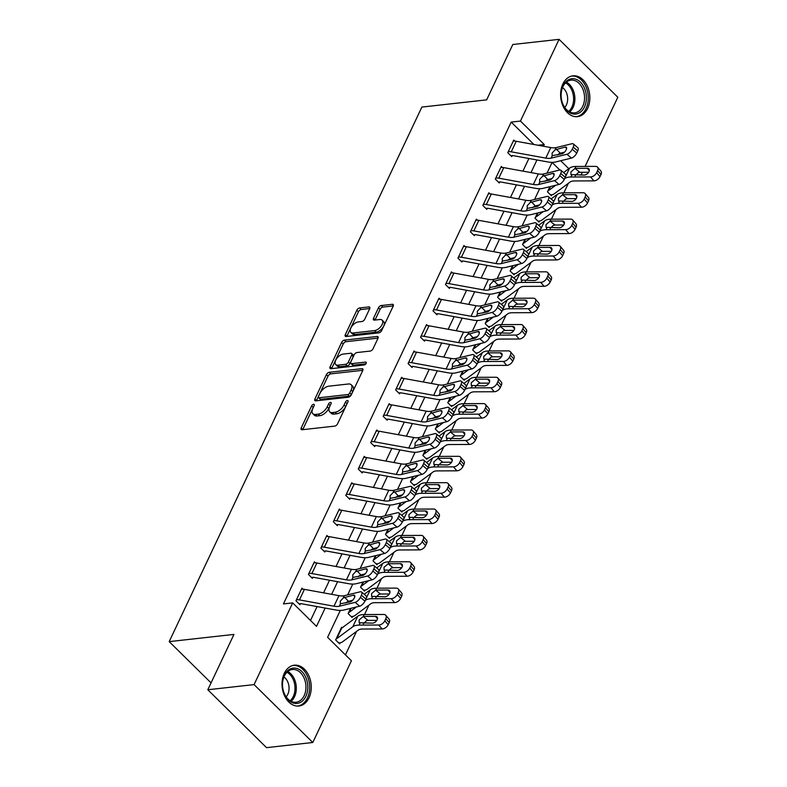 <?xml version="1.0" encoding="UTF-8"?>
<svg xmlns="http://www.w3.org/2000/svg" width="787" height="787" viewBox="0 0 787 787"><rect width="100%" height="100%" fill="white"/><g stroke="black" fill="none" stroke-linecap="round" stroke-linejoin="round"><path stroke-width="1.18" d="M313.59 404.302A1.81 0.964 -45.4 0 0 311.632 405.885L301.234 427.882A2.587 1.377 -45.4 0 0 301.234 429.515A2.587 1.377 -45.4 0 0 302.07 429.751L334.77 426.101A2.587 1.377 -45.4 0 0 337.564 423.829L347.962 401.842A1.81 0.964 -45.4 0 0 347.962 400.691A1.81 0.964 -45.4 0 0 347.372 400.534A1.81 0.964 -45.4 0 0 345.414 402.127L344.076 404.971A8.273 4.407 -45.4 0 1 335.124 412.24L332.399 412.545A8.273 4.407 -45.4 0 1 329.723 411.808A8.273 4.407 -45.4 0 1 329.723 406.564L331.071 403.721A1.81 0.964 -45.4 0 0 331.071 402.57A1.81 0.964 -45.4 0 0 330.481 402.413A1.81 0.964 -45.4 0 0 328.523 404.006L327.176 406.849A8.273 4.407 -45.4 0 1 318.233 414.119L315.508 414.424A8.273 4.407 -45.4 0 1 312.832 413.696A8.273 4.407 -45.4 0 1 312.832 408.453L314.17 405.6A1.81 0.964 -45.4 0 0 314.17 404.459A1.81 0.964 -45.4 0 0 313.59 404.302M313.551 406.918A1.81 0.964 -45.4 0 0 313.216 407.45L302.828 429.446A2.587 1.377 -45.4 0 0 302.729 429.672M347.342 403.151A1.81 0.964 -45.4 0 0 347.008 403.692L345.66 406.535L344.076 404.971M330.451 405.03A1.81 0.964 -45.4 0 0 330.107 405.571L328.769 408.414L327.176 406.849M587.614 108.439A20.541 14.53 -96.4 0 1 577.51 116.653A20.541 14.53 -96.4 0 1 563.03 106.156A20.541 14.53 -96.4 0 1 562.853 84.032A20.541 14.53 -96.4 0 1 572.956 75.818A20.541 14.53 -96.4 0 1 587.436 86.314A20.541 14.53 -96.4 0 1 587.614 108.439M309.016 697.813A20.541 14.53 -96.4 0 1 298.912 706.028A20.541 14.53 -96.4 0 1 284.432 695.531A20.541 14.53 -96.4 0 1 284.255 673.406A20.541 14.53 -96.4 0 1 294.368 665.192A20.541 14.53 -96.4 0 1 308.838 675.689A20.541 14.53 -96.4 0 1 309.016 697.813M369.664 308.789A2.587 1.377 -45.4 0 0 369.664 307.146A2.587 1.377 -45.4 0 0 368.828 306.92L359.649 307.943A2.587 1.377 -45.4 0 0 356.855 310.216L345.316 334.632A2.587 1.377 -45.4 0 0 345.316 336.275A2.587 1.377 -45.4 0 0 346.152 336.502L378.842 332.862A2.587 1.377 -45.4 0 0 381.646 330.589L393.185 306.163A2.587 1.377 -45.4 0 0 393.185 304.52A2.587 1.377 -45.4 0 0 392.349 304.294L381.272 305.533A2.587 1.377 -45.4 0 0 378.468 307.806L373.53 318.253A2.587 1.377 -45.4 0 0 373.53 319.896A2.587 1.377 -45.4 0 0 374.366 320.122L379.865 319.512A6.916 3.689 -45.4 0 1 382.108 320.122A6.916 3.689 -45.4 0 1 381.154 326.113A6.916 3.689 -45.4 0 1 374.632 330.579L353.107 332.98A6.916 3.689 -45.4 0 1 350.864 332.37A6.916 3.689 -45.4 0 1 351.819 326.379A6.916 3.689 -45.4 0 1 358.341 321.913L361.931 321.509A2.587 1.377 -45.4 0 0 364.725 319.237L369.664 308.789M340.318 610.437L327.608 637.313L351.415 660.785L312.793 742.495L266.527 747.65L207.807 689.756L233.965 634.401L169.195 641.621L421.881 107.071L486.651 99.86L512.809 44.505L559.075 39.35L617.805 97.244L585.105 166.421M207.807 689.756L254.073 684.601L292.695 602.891L316.502 626.363L325.149 608.056M533.93 144.493L511.196 122.093L283.438 603.924L292.695 602.891M511.196 122.093L520.453 121.06L559.075 39.35M329.222 372.31A2.587 1.377 -45.4 0 0 326.428 374.582L314.889 399.009A2.587 1.377 -45.4 0 0 314.889 400.642A2.587 1.377 -45.4 0 0 315.725 400.868L348.415 397.228A2.587 1.377 -45.4 0 0 351.218 394.956L362.758 370.529A2.587 1.377 -45.4 0 0 362.758 368.896A2.587 1.377 -45.4 0 0 361.922 368.67L329.222 372.31L330.815 373.874A2.587 1.377 -45.4 0 0 328.012 376.147L316.472 400.573A2.587 1.377 -45.4 0 0 316.374 400.799M330.097 366.821L341.647 342.394A2.587 1.377 -45.4 0 1 344.44 340.122L377.13 336.482A2.587 1.377 -45.4 0 1 377.967 336.708A2.587 1.377 -45.4 0 1 377.976 338.351L373.028 348.798A2.587 1.377 -45.4 0 1 370.234 351.071L356.973 352.546A2.587 1.377 -45.4 0 0 354.18 354.819L350.904 361.754A2.587 1.377 -45.4 0 0 350.904 363.397A2.587 1.377 -45.4 0 0 351.74 363.624L365.552 362.089A1.81 0.964 -45.4 0 1 366.132 362.246A1.81 0.964 -45.4 0 1 365.886 363.81A1.81 0.964 -45.4 0 1 364.174 364.981L330.933 368.69A2.587 1.377 -45.4 0 1 330.097 368.464A2.587 1.377 -45.4 0 1 330.097 366.821L331.681 368.385L343.23 343.958L341.647 342.394M310.521 620.461L317.082 606.59M323.575 592.857L329.537 580.226M336.029 566.492L342.001 553.871M348.493 540.138L354.455 527.516M360.948 513.783L366.919 501.152M373.412 487.419L379.373 474.797M385.866 461.064L391.837 448.442M398.33 434.699L404.302 422.078M410.794 408.345L416.756 395.723M423.249 381.99L429.22 369.369M435.713 355.626L441.674 343.004M448.167 329.271L454.138 316.649M460.631 302.916L466.593 290.285M473.085 276.552L479.057 263.93M485.549 250.197L491.511 237.576M498.004 223.842L503.975 211.211M510.468 197.478L516.429 184.856M522.922 171.123L528.894 158.502M302.985 589.188L301.942 588.155L295.961 600.806L299.926 604.721L300.427 603.668A2.636 1.22 25.3 0 1 301.283 603.708L335.813 610.004A19.754 9.178 -154.7 0 0 343.85 610.043L359.649 606.177L355.134 602.36A5.263 2.322 -49.8 0 0 360.407 597.343L361.4 595.238A5.263 2.322 -49.8 0 0 361.528 592.011A5.263 2.322 -49.8 0 0 360.121 591.814L344.322 595.69A13.172 6.119 -154.7 0 1 338.961 595.661L304.421 589.365A9.218 4.279 25.3 0 0 301.441 589.217L296.463 599.753A9.218 4.279 25.3 0 1 299.444 599.91L333.983 606.197A13.172 6.119 -154.7 0 0 339.335 606.226L355.134 602.36M315.449 562.833L314.407 561.8L308.425 574.451L312.39 578.366L312.892 577.314A2.636 1.22 25.3 0 1 313.738 577.353L348.277 583.639A19.754 9.178 -154.7 0 0 356.314 583.688L372.113 579.822L367.598 576.005A5.263 2.322 -49.8 0 0 372.861 570.988L373.855 568.873A5.263 2.322 -49.8 0 0 373.982 565.656A5.263 2.322 -49.8 0 0 372.576 565.459L356.777 569.326A13.172 6.119 -154.7 0 1 351.425 569.296L316.886 563.01A9.218 4.279 25.3 0 0 313.905 562.853L308.917 573.398A9.218 4.279 25.3 0 1 311.898 573.556L346.437 579.842A13.172 6.119 -154.7 0 0 351.799 579.871L367.598 576.005M327.904 536.468L326.861 535.445L320.88 548.096L324.854 552.002L325.346 550.949A2.636 1.22 25.3 0 1 326.202 550.998L360.731 557.285A19.754 9.178 -154.7 0 0 368.769 557.334L384.568 553.458L380.052 549.641A5.263 2.322 -49.8 0 0 385.325 544.624L386.319 542.518A5.263 2.322 -49.8 0 0 386.447 539.292A5.263 2.322 -49.8 0 0 385.04 539.105L369.241 542.971A13.172 6.119 -154.7 0 1 363.879 542.941L329.35 536.655A9.218 4.279 25.3 0 0 326.359 536.498L321.381 547.044A9.218 4.279 25.3 0 1 324.362 547.191L358.902 553.487A13.172 6.119 -154.7 0 0 364.253 553.517L380.052 549.641M340.368 510.114L339.325 509.081L333.344 521.732L337.308 525.647L337.81 524.595A2.636 1.22 25.3 0 1 338.656 524.634L373.195 530.93A19.754 9.178 -154.7 0 0 381.233 530.969L397.032 527.103L392.516 523.286A5.263 2.322 -49.8 0 0 397.779 518.269L398.783 516.164A5.263 2.322 -49.8 0 0 398.901 512.937A5.263 2.322 -49.8 0 0 397.494 512.74L381.695 516.616A13.172 6.119 -154.7 0 1 376.343 516.577L341.804 510.291A9.218 4.279 25.3 0 0 338.823 510.133L333.836 520.679A9.218 4.279 25.3 0 1 336.816 520.837L371.356 527.123A13.172 6.119 -154.7 0 0 376.717 527.152L392.516 523.286M352.822 483.749L351.779 482.726L345.798 495.377L349.772 499.292L350.264 498.23A2.636 1.22 25.3 0 1 351.12 498.279L385.66 504.565A19.754 9.178 -154.7 0 0 393.687 504.615L409.486 500.748L404.971 496.931A5.263 2.322 -49.8 0 0 410.243 491.914L411.237 489.799A5.263 2.322 -49.8 0 0 411.365 486.582A5.263 2.322 -49.8 0 0 409.958 486.386L394.159 490.252A13.172 6.119 -154.7 0 1 388.798 490.222L354.268 483.936A9.218 4.279 25.3 0 0 351.287 483.779L346.3 494.325A9.218 4.279 25.3 0 1 349.28 494.482L383.82 500.768A13.172 6.119 -154.7 0 0 389.172 500.798L404.971 496.931M365.286 457.395L364.243 456.371L358.262 469.022L362.227 472.928L362.728 471.875A2.636 1.22 25.3 0 1 363.574 471.925L398.114 478.211A19.754 9.178 -154.7 0 0 406.151 478.25L421.95 474.384L417.435 470.567A5.263 2.322 -49.8 0 0 422.698 465.55L423.701 463.445A5.263 2.322 -49.8 0 0 423.819 460.218A5.263 2.322 -49.8 0 0 422.412 460.031L406.613 463.897A13.172 6.119 -154.7 0 1 401.262 463.868L366.722 457.572A9.218 4.279 25.3 0 0 363.742 457.424L358.754 467.96A9.218 4.279 25.3 0 1 361.745 468.117L396.274 474.404A13.172 6.119 -154.7 0 0 401.636 474.443L417.435 470.567M377.74 431.04L376.698 430.007L370.716 442.658L374.691 446.573L375.183 445.521A2.636 1.22 25.3 0 1 376.038 445.56L410.578 451.846A19.754 9.178 -154.7 0 0 418.605 451.895L434.404 448.029L429.889 444.212A5.263 2.322 -49.8 0 0 435.162 439.195L436.155 437.08A5.263 2.322 -49.8 0 0 436.283 433.863A5.263 2.322 -49.8 0 0 434.877 433.667L419.077 437.533A13.172 6.119 -154.7 0 1 413.716 437.503L379.186 431.217A9.218 4.279 25.3 0 0 376.206 431.06L371.218 441.605A9.218 4.279 25.3 0 1 374.199 441.763L408.738 448.049A13.172 6.119 -154.7 0 0 414.09 448.078L429.889 444.212M390.204 404.675L389.162 403.652L383.18 416.303L387.145 420.219L387.647 419.156A2.636 1.22 25.3 0 1 388.493 419.205L423.032 425.492A19.754 9.178 -154.7 0 0 431.069 425.541L446.868 421.675L442.353 417.858A5.263 2.322 -49.8 0 0 447.616 412.831L448.62 410.725A5.263 2.322 -49.8 0 0 448.738 407.509A5.263 2.322 -49.8 0 0 447.331 407.312L431.532 411.178A13.172 6.119 -154.7 0 1 426.18 411.148L391.641 404.862A9.218 4.279 25.3 0 0 388.66 404.705L383.682 415.251A9.218 4.279 25.3 0 1 386.663 415.398L421.193 421.694A13.172 6.119 -154.7 0 0 426.554 421.724L442.353 417.858M402.659 378.321L401.616 377.288L395.635 389.949L399.609 393.854L400.101 392.802A2.636 1.22 25.3 0 1 400.957 392.841L435.496 399.137A19.754 9.178 -154.7 0 0 443.524 399.176L459.333 395.31L454.807 391.493A5.263 2.322 -49.8 0 0 460.08 386.476L461.074 384.371A5.263 2.322 -49.8 0 0 461.202 381.144A5.263 2.322 -49.8 0 0 459.795 380.957L443.996 384.823A13.172 6.119 -154.7 0 1 438.634 384.794L404.105 378.498A9.218 4.279 25.3 0 0 401.124 378.35L396.136 388.886A9.218 4.279 25.3 0 1 399.117 389.044L433.657 395.33A13.172 6.119 -154.7 0 0 439.008 395.359L454.807 391.493M415.123 351.966L414.08 350.933L408.099 363.584L412.063 367.499L412.565 366.447A2.636 1.22 25.3 0 1 413.421 366.486L447.951 372.772A19.754 9.178 -154.7 0 0 455.988 372.822L471.787 368.955L467.271 365.138A5.263 2.322 -49.8 0 0 472.534 360.121L473.538 358.006A5.263 2.322 -49.8 0 0 473.656 354.789A5.263 2.322 -49.8 0 0 472.259 354.593L456.45 358.459A13.172 6.119 -154.7 0 1 451.099 358.429L416.559 352.143A9.218 4.279 25.3 0 0 413.578 351.986L408.601 362.532A9.218 4.279 25.3 0 1 411.581 362.689L446.111 368.975A13.172 6.119 -154.7 0 0 451.472 369.005L467.271 365.138M427.577 325.602L426.534 324.578L420.553 337.23L424.527 341.135L425.019 340.082A2.636 1.22 25.3 0 1 425.875 340.132L460.415 346.418A19.754 9.178 -154.7 0 0 468.442 346.467L484.251 342.591L479.726 338.784A5.263 2.322 -49.8 0 0 484.999 333.757L485.992 331.652A5.263 2.322 -49.8 0 0 486.12 328.425A5.263 2.322 -49.8 0 0 484.713 328.238L468.914 332.104A13.172 6.119 -154.7 0 1 463.553 332.075L429.023 325.788A9.218 4.279 25.3 0 0 426.042 325.631L421.055 336.177A9.218 4.279 25.3 0 1 424.036 336.324L458.575 342.62A13.172 6.119 -154.7 0 0 463.927 342.65L479.726 338.784M440.041 299.247L438.998 298.214L433.017 310.865L436.982 314.78L437.483 313.728A2.636 1.22 25.3 0 1 438.339 313.767L472.869 320.063A19.754 9.178 -154.7 0 0 480.906 320.102L496.705 316.236L492.19 312.419A5.263 2.322 -49.8 0 0 497.453 307.402L498.456 305.297A5.263 2.322 -49.8 0 0 498.584 302.07A5.263 2.322 -49.8 0 0 497.177 301.874L481.369 305.75A13.172 6.119 -154.7 0 1 476.017 305.71L441.477 299.424A9.218 4.279 25.3 0 0 438.497 299.267L433.519 309.812A9.218 4.279 25.3 0 1 436.5 309.97L471.029 316.256A13.172 6.119 -154.7 0 0 476.391 316.285L492.19 312.419M452.505 272.882L451.453 271.859L445.481 284.51L449.446 288.426L449.948 287.373A2.636 1.22 25.3 0 1 450.794 287.412L485.333 293.699A19.754 9.178 -154.7 0 0 493.37 293.748L509.169 289.882L504.654 286.065A5.263 2.322 -49.8 0 0 509.917 281.048L510.911 278.932A5.263 2.322 -49.8 0 0 511.038 275.716A5.263 2.322 -49.8 0 0 509.632 275.519L493.833 279.385A13.172 6.119 -154.7 0 1 488.481 279.355L453.942 273.069A9.218 4.279 25.3 0 0 450.961 272.912L445.973 283.458A9.218 4.279 25.3 0 1 448.954 283.615L483.493 289.901A13.172 6.119 -154.7 0 0 488.845 289.931L504.654 286.065M464.96 246.528L463.917 245.505L457.936 258.156L461.9 262.061L462.402 261.009A2.636 1.22 25.3 0 1 463.258 261.058L497.787 267.344A19.754 9.178 -154.7 0 0 505.825 267.393L521.624 263.517L517.108 259.7A5.263 2.322 -49.8 0 0 522.381 254.683L523.375 252.578A5.263 2.322 -49.8 0 0 523.503 249.351A5.263 2.322 -49.8 0 0 522.096 249.164L506.297 253.03A13.172 6.119 -154.7 0 1 500.935 253.001L466.396 246.715A9.218 4.279 25.3 0 0 463.415 246.557L458.437 257.093A9.218 4.279 25.3 0 1 461.418 257.251L495.948 263.537A13.172 6.119 -154.7 0 0 501.309 263.576L517.108 259.7M477.424 220.173L476.381 219.14L470.4 231.791L474.364 235.707L474.866 234.654A2.636 1.22 25.3 0 1 475.712 234.693L510.251 240.989A19.754 9.178 -154.7 0 0 518.289 241.029L534.088 237.162L529.572 233.345A5.263 2.322 -49.8 0 0 534.835 228.328L535.829 226.223A5.263 2.322 -49.8 0 0 535.957 222.996A5.263 2.322 -49.8 0 0 534.55 222.8L518.751 226.666A13.172 6.119 -154.7 0 1 513.399 226.636L478.86 220.35A9.218 4.279 25.3 0 0 475.879 220.193L470.892 230.739A9.218 4.279 25.3 0 1 473.872 230.896L508.412 237.182A13.172 6.119 -154.7 0 0 513.763 237.212L529.572 233.345M489.878 193.809L488.835 192.785L482.854 205.437L486.819 209.352L487.32 208.289A2.636 1.22 25.3 0 1 488.176 208.339L522.706 214.625A19.754 9.178 -154.7 0 0 530.743 214.674L546.542 210.808L542.027 206.991A5.263 2.322 -49.8 0 0 547.299 201.974L548.293 199.859A5.263 2.322 -49.8 0 0 548.421 196.642A5.263 2.322 -49.8 0 0 547.014 196.445L531.215 200.311A13.172 6.119 -154.7 0 1 525.854 200.282L491.314 193.995A9.218 4.279 25.3 0 0 488.333 193.838L483.356 204.384A9.218 4.279 25.3 0 1 486.336 204.541L520.866 210.827A13.172 6.119 -154.7 0 0 526.228 210.857L542.027 206.991M502.342 167.454L501.299 166.421L495.318 179.082L499.283 182.987L499.784 181.935A2.636 1.22 25.3 0 1 500.63 181.984L535.17 188.27A19.754 9.178 -154.7 0 0 543.207 188.309L559.006 184.443L554.491 180.626A5.263 2.322 -49.8 0 0 559.754 175.609L560.747 173.504A5.263 2.322 -49.8 0 0 560.875 170.277A5.263 2.322 -49.8 0 0 559.468 170.09L543.669 173.957A13.172 6.119 -154.7 0 1 538.318 173.927L503.778 167.631A9.218 4.279 25.3 0 0 500.798 167.483L495.81 178.019A9.218 4.279 25.3 0 1 498.791 178.177L533.33 184.463A13.172 6.119 -154.7 0 0 538.692 184.492L554.491 180.626M514.796 141.099L513.754 140.066L507.772 152.717L511.747 156.633L512.239 155.58A2.636 1.22 25.3 0 1 513.094 155.619L547.624 161.906A19.754 9.178 -154.7 0 0 555.661 161.955L571.46 158.089L566.945 154.272A5.263 2.322 -49.8 0 0 572.218 149.255L573.211 147.139A5.263 2.322 -49.8 0 0 573.339 143.923A5.263 2.322 -49.8 0 0 571.933 143.726L556.134 147.592A13.172 6.119 -154.7 0 1 550.772 147.562L516.242 141.276A9.218 4.279 25.3 0 0 513.252 141.119L508.274 151.665A9.218 4.279 25.3 0 1 511.255 151.822L545.794 158.108A13.172 6.119 -154.7 0 0 551.146 158.138L566.945 154.272M345.434 654.892L356.531 631.42M364.509 614.549L368.995 605.065M376.963 588.194L381.449 578.711M389.427 561.829L393.913 552.346M401.882 535.475L406.367 525.991M414.346 509.12L418.832 499.627M426.8 482.756L431.286 473.272M439.264 456.401L443.75 446.918M451.718 430.046L456.204 420.553M464.182 403.682L468.668 394.198M476.647 377.327L481.123 367.844M489.101 350.972L493.587 341.479M501.565 324.608L506.041 315.125M514.019 298.253L518.505 288.76M526.483 271.889L530.969 262.405M538.938 245.534L543.423 236.051M551.402 219.18L555.888 209.686M563.856 192.815L568.342 183.332M559.823 170.022L552.1 162.407M342.158 627.8L341.627 627.278L335.646 639.929L339.61 643.835L340.112 642.782A9.218 4.279 -154.7 0 0 342.197 642.064L358.262 630.141A13.172 6.119 25.3 0 1 362.473 629.039L382.118 628.961L378.754 625.016A5.263 3.256 -40.4 0 0 384.823 620.776L388.178 624.73A5.263 3.256 139.6 0 1 382.118 628.961M351.11 608.272L349.202 612.306A2.636 1.22 -154.7 0 1 348.602 612.512L350.54 608.41L348.1 613.565L352.064 617.48L352.566 616.428A9.218 4.279 -154.7 0 0 354.662 615.709L370.716 603.777A13.172 6.119 25.3 0 1 374.937 602.685L394.572 602.606L391.218 598.651A5.263 3.256 -40.4 0 0 397.278 594.421L400.642 598.366A5.263 3.256 139.6 0 1 394.572 602.606M363.564 581.908L361.656 585.951A2.636 1.22 -154.7 0 1 361.056 586.158L363.004 582.046L360.564 587.21L364.529 591.126L365.03 590.073A9.218 4.279 -154.7 0 0 367.116 589.345L383.18 577.422A13.172 6.119 25.3 0 1 387.391 576.32L407.036 576.241L403.682 572.297A5.263 3.256 -40.4 0 0 409.742 568.066L413.096 572.011A5.263 3.256 139.6 0 1 407.036 576.241M376.029 555.553L374.12 559.596A2.636 1.22 -154.7 0 1 373.52 559.803L375.458 555.691L373.018 560.856L376.993 564.761L377.485 563.708A9.218 4.279 -154.7 0 0 379.58 562.99L395.635 551.067A13.172 6.119 25.3 0 1 399.855 549.965L419.491 549.887L416.136 545.942A5.263 3.256 -40.4 0 0 422.196 541.702L425.56 545.647A5.263 3.256 139.6 0 1 419.491 549.887M388.483 529.198L386.574 533.232A2.636 1.22 -154.7 0 1 385.974 533.438L387.922 529.336L385.482 534.491L389.447 538.406L389.949 537.354A9.218 4.279 -154.7 0 0 392.044 536.636L408.099 524.703A13.172 6.119 25.3 0 1 412.309 523.611L431.955 523.522L428.6 519.577A5.263 3.256 -40.4 0 0 434.66 515.347L438.015 519.292A5.263 3.256 139.6 0 1 431.955 523.522M400.947 502.834L399.039 506.877A2.636 1.22 -154.7 0 1 398.438 507.084L400.376 502.972L397.937 508.136L401.911 512.052L402.403 510.989A9.218 4.279 -154.7 0 0 404.498 510.271L420.563 498.348A13.172 6.119 25.3 0 1 424.773 497.246L444.409 497.168L441.054 493.223A5.263 3.256 -40.4 0 0 447.114 488.993L450.479 492.937A5.263 3.256 139.6 0 1 444.409 497.168M413.401 476.479L411.493 480.523A2.636 1.22 -154.7 0 1 410.893 480.719L412.841 476.617L410.401 481.782L414.365 485.687L414.867 484.635A9.218 4.279 -154.7 0 0 416.962 483.916L433.017 471.993A13.172 6.119 25.3 0 1 437.228 470.892L456.873 470.813L453.519 466.868A5.263 3.256 -40.4 0 0 459.578 462.628L462.933 466.573A5.263 3.256 139.6 0 1 456.873 470.813M425.865 450.125L423.957 454.158A2.636 1.22 -154.7 0 1 423.357 454.365L425.295 450.262L422.855 455.417L426.829 459.333L427.321 458.28A9.218 4.279 -154.7 0 0 429.417 457.552L445.481 445.629A13.172 6.119 25.3 0 1 449.692 444.537L469.327 444.448L465.973 440.504A5.263 3.256 -40.4 0 0 472.043 436.273L475.397 440.218A5.263 3.256 139.6 0 1 469.327 444.448M438.32 423.76L436.411 427.803A2.636 1.22 -154.7 0 1 435.821 428.01L437.759 423.898L435.319 429.063L439.284 432.978L439.785 431.915A9.218 4.279 -154.7 0 0 441.881 431.197L457.936 419.274A13.172 6.119 25.3 0 1 462.146 418.172L481.792 418.094L478.437 414.149A5.263 3.256 -40.4 0 0 484.497 409.909L487.851 413.864A5.263 3.256 139.6 0 1 481.792 418.094M450.784 397.405L448.875 401.439A2.636 1.22 -154.7 0 1 448.275 401.645L450.213 397.543L447.773 402.708L451.748 406.613L452.24 405.561A9.218 4.279 -154.7 0 0 454.335 404.843L470.4 392.91A13.172 6.119 25.3 0 1 474.61 391.818L494.246 391.739L490.891 387.794A5.263 3.256 -40.4 0 0 496.961 383.554L500.316 387.499A5.263 3.256 139.6 0 1 494.246 391.739M463.238 371.041L461.33 375.084A2.636 1.22 -154.7 0 1 460.739 375.291L462.677 371.189L460.238 376.343L464.202 380.259L464.704 379.206A9.218 4.279 -154.7 0 0 466.799 378.478L482.854 366.555A13.172 6.119 25.3 0 1 487.064 365.463L506.71 365.375L503.355 361.43A5.263 3.256 -40.4 0 0 509.415 357.2L512.77 361.144A5.263 3.256 139.6 0 1 506.71 365.375M475.702 344.686L473.794 348.73A2.636 1.22 -154.7 0 1 473.194 348.936L475.132 344.824L472.692 349.989L476.666 353.894L477.158 352.842A9.218 4.279 -154.7 0 0 479.253 352.123L495.318 340.2A13.172 6.119 25.3 0 1 499.529 339.099L519.174 339.02L515.81 335.075A5.263 3.256 -40.4 0 0 521.879 330.835L525.234 334.78A5.263 3.256 139.6 0 1 519.174 339.02M488.166 318.332L486.248 322.365A2.636 1.22 -154.7 0 1 485.658 322.572L487.596 318.469L485.156 323.624L489.12 327.54L489.622 326.487A9.218 4.279 -154.7 0 0 491.718 325.769L507.772 313.836A13.172 6.119 25.3 0 1 511.993 312.744L531.628 312.665L528.274 308.711A5.263 3.256 -40.4 0 0 534.334 304.48L537.688 308.425A5.263 3.256 139.6 0 1 531.628 312.665M500.621 291.967L498.712 296.01A2.636 1.22 -154.7 0 1 498.112 296.217L500.05 292.105L497.62 297.27L501.585 301.185L502.086 300.132A9.218 4.279 -154.7 0 0 504.172 299.404L520.237 287.481A13.172 6.119 25.3 0 1 524.447 286.379L544.092 286.301L540.728 282.356A5.263 3.256 -40.4 0 0 546.798 278.126L550.152 282.071A5.263 3.256 139.6 0 1 544.092 286.301M513.085 265.613L511.166 269.656A2.636 1.22 -154.7 0 1 510.576 269.862L512.514 265.75L510.074 270.915L514.039 274.82L514.541 273.768A9.218 4.279 -154.7 0 0 516.636 273.05L532.691 261.127A13.172 6.119 25.3 0 1 536.911 260.025L556.547 259.946L553.192 256.001A5.263 3.256 -40.4 0 0 559.252 251.761L562.607 255.706A5.263 3.256 139.6 0 1 556.547 259.946M525.539 239.258L523.63 243.291A2.636 1.22 -154.7 0 1 523.03 243.498L524.978 239.396L522.538 244.55L526.503 248.466L527.005 247.413A9.218 4.279 -154.7 0 0 529.09 246.695L545.155 234.762A13.172 6.119 25.3 0 1 549.365 233.67L569.011 233.582L565.646 229.637A5.263 3.256 -40.4 0 0 571.716 225.407L575.071 229.351A5.263 3.256 139.6 0 1 569.011 233.582M538.003 212.893L536.095 216.937A2.636 1.22 -154.7 0 1 535.494 217.143L537.432 213.031L534.993 218.196L538.957 222.111L539.459 221.049A9.218 4.279 -154.7 0 0 541.554 220.33L557.609 208.407A13.172 6.119 25.3 0 1 561.829 207.306L581.465 207.227L578.111 203.282A5.263 3.256 -40.4 0 0 584.17 199.052L587.535 202.997A5.263 3.256 139.6 0 1 581.465 207.227M550.457 186.539L548.549 190.572A2.636 1.22 -154.7 0 1 547.949 190.779L549.897 186.676L547.457 191.841L551.421 195.747L551.923 194.694A9.218 4.279 -154.7 0 0 554.009 193.976L570.073 182.043A13.172 6.119 25.3 0 1 574.284 180.951L593.929 180.872L590.565 176.927A5.263 3.256 -40.4 0 0 596.635 172.687L599.989 176.632A5.263 3.256 139.6 0 1 593.929 180.872M169.195 641.621L211.054 682.88M312.793 742.495L254.073 684.601M582.331 172.284L581.013 175.068M552.13 162.338L547.024 173.13M539.666 188.703L534.57 199.495M527.211 215.058L522.106 225.849M514.747 241.422L509.651 252.204M502.293 267.777L497.187 278.568M489.829 294.131L484.733 304.923M477.375 320.496L472.269 331.278M464.91 346.851L459.815 357.642M452.456 373.205L447.35 383.997M439.992 399.57L434.896 410.361M427.528 425.924L422.432 436.716M415.074 452.289L409.978 463.071M402.61 478.644L397.514 489.435M390.155 504.998L385.05 515.79M377.691 531.363L372.595 542.145M365.237 557.717L360.131 568.509M352.773 584.072L347.677 594.864M568.785 168.703L560.688 160.725M543.453 146.234L544.26 144.533L520.453 121.06M331.642 594.323L337.613 581.701M344.106 567.968L350.067 555.347M356.56 541.604L362.532 528.982M369.024 515.249L374.986 502.627M381.479 488.894L387.45 476.263M393.943 462.53L399.904 449.908M406.397 436.175L412.368 423.554M418.861 409.811L424.832 397.189M431.315 383.456L437.287 370.834M443.779 357.101L449.751 344.48M456.244 330.737L462.205 318.115M468.698 304.382L474.669 291.761M481.162 278.027L487.123 265.396M493.616 251.663L499.588 239.041M506.08 225.308L512.042 212.687M518.535 198.954L524.506 186.322M530.999 172.589L536.96 159.968M537.964 145.231L544.26 144.533M312.832 413.696L314.416 415.261A8.273 4.407 -45.4 0 0 317.102 415.989L315.508 414.424M328.769 408.414A8.273 4.407 -45.4 0 1 319.827 415.684L317.102 415.989M329.723 411.808L331.317 413.372A8.273 4.407 -45.4 0 0 333.993 414.11L332.399 412.545M345.66 406.535A8.273 4.407 -45.4 0 1 336.718 413.805L333.993 414.11M362.856 370.303L330.815 373.874M318.499 396.441A1.81 0.964 -45.4 0 0 318.509 397.592A1.81 0.964 -45.4 0 0 319.089 397.75L347.795 394.553A1.81 0.964 -45.4 0 0 349.743 392.969L351.169 389.958A8.273 4.407 -45.4 0 0 351.159 384.715A8.273 4.407 -45.4 0 0 348.484 383.987L328.868 386.171A8.273 4.407 -45.4 0 0 319.925 393.441L318.499 396.441M318.509 397.592L320.093 399.157A1.81 0.964 -45.4 0 0 320.673 399.314L319.089 397.75M351.159 384.715L352.753 386.279A8.273 4.407 -45.4 0 1 352.753 391.533L351.336 394.533A1.81 0.964 -45.4 0 1 349.379 396.117L320.673 399.314M378.075 338.115L346.024 341.686A2.587 1.377 -45.4 0 0 343.23 343.958M350.904 363.397L352.497 364.961A2.587 1.377 -45.4 0 0 353.333 365.188L365.906 363.791M343.221 354.081A6.916 3.689 -45.4 0 0 336.698 358.557A6.916 3.689 -45.4 0 0 335.744 364.548A6.916 3.689 -45.4 0 0 337.987 365.158L345.562 364.312A2.587 1.377 -45.4 0 0 348.366 362.04L351.641 355.104A2.587 1.377 -45.4 0 0 351.641 353.471A2.587 1.377 -45.4 0 0 350.805 353.235L343.221 354.081M335.744 364.548L337.328 366.112A6.916 3.689 -45.4 0 0 339.571 366.722L337.987 365.158M351.641 353.471L353.225 355.035A2.587 1.377 -45.4 0 1 353.225 356.668L349.949 363.604A2.587 1.377 -45.4 0 1 347.156 365.876L339.571 366.722M350.864 332.37L352.458 333.934A6.916 3.689 -45.4 0 0 354.691 334.544L353.107 332.98M382.108 320.122L383.692 321.686A6.916 3.689 -45.4 0 1 382.738 327.677A6.916 3.689 -45.4 0 1 376.216 332.153L354.691 334.544M393.284 305.936L382.856 307.097A2.587 1.377 -45.4 0 0 380.062 309.37L375.124 319.817A2.587 1.377 -45.4 0 0 375.025 320.053M369.762 308.553L361.243 309.507A2.587 1.377 -45.4 0 0 358.449 311.78L346.9 336.197A2.587 1.377 -45.4 0 0 346.801 336.433M338.695 642.94L340.112 642.782M385.758 615.277L389.112 619.221A5.263 3.256 139.6 0 1 389.172 622.615L385.817 618.671A5.263 3.256 -40.4 0 0 385.758 615.277A5.263 3.256 -40.4 0 0 383.741 614.47L364.106 614.549A19.754 9.178 25.3 0 0 357.78 616.201L341.725 628.124A2.636 1.22 -154.7 0 1 341.125 628.331L336.138 638.877A2.636 1.22 -154.7 0 0 336.738 638.67L352.802 626.737A19.754 9.178 25.3 0 1 359.118 625.094L378.754 625.016M377.514 618.739L375.517 616.398A4.21 2.597 139.6 0 1 377.13 617.038A4.21 2.597 139.6 0 1 377.18 619.763A4.21 2.597 139.6 0 1 372.33 623.147L359.147 622.714L359.108 620.018L363.181 616.506L368.07 620.392L376.845 620.353M385.817 618.671L384.823 620.776M375.517 616.398L363.82 616.447M389.172 622.615L388.178 624.73M368.07 620.392L366.388 620.766L363.299 623.894M299.021 603.826L300.427 603.668M352.684 600.235L347.913 601.455L345.601 603.019M360.407 597.343L364.922 601.16L365.916 599.055L361.4 595.238M364.922 601.16A5.263 2.322 130.2 0 1 359.649 606.177M361.528 592.011L366.044 595.828A5.263 2.322 130.2 0 1 365.916 599.055M339.335 606.226L340.407 603.954L340.269 601.189L343.24 597.953L353.324 595.159A4.21 1.849 130.2 0 1 354.455 595.316A4.21 1.849 130.2 0 1 354.357 597.894A4.21 1.849 130.2 0 1 350.136 601.907L340.22 603.806M351.159 616.585L352.566 616.428M365.306 600.353A19.754 9.178 25.3 0 1 371.572 598.74L391.218 598.651M349.202 612.306L356.373 606.984M364.233 594.303L370.244 589.837A19.754 9.178 25.3 0 1 376.56 588.194L396.205 588.115A5.263 3.256 -40.4 0 1 398.222 588.912L401.577 592.867A5.263 3.256 139.6 0 1 401.636 596.261L400.642 598.366M389.968 592.385L387.981 590.043A4.21 2.597 139.6 0 1 389.595 590.683A4.21 2.597 139.6 0 1 389.644 593.398A4.21 2.597 139.6 0 1 384.784 596.792L371.602 596.349L371.572 593.654L375.635 590.152L380.534 594.028L389.309 593.998M401.636 596.261L398.281 592.316L397.278 594.421M398.281 592.316A5.263 3.256 -40.4 0 0 398.222 588.912M387.981 590.043L376.275 590.093M380.534 594.028L378.842 594.411L375.763 597.54M363.614 590.23L365.03 590.073M377.76 573.989A19.754 9.178 25.3 0 1 384.036 572.375L403.682 572.297M361.656 585.951L368.828 580.619M376.698 567.939L382.698 563.482A19.754 9.178 25.3 0 1 389.024 561.839L408.66 561.751A5.263 3.256 -40.4 0 1 410.676 562.557L414.041 566.502A5.263 3.256 139.6 0 1 414.09 569.896L413.096 572.011M402.432 566.02L400.435 563.679A4.21 2.597 139.6 0 1 402.049 564.328A4.21 2.597 139.6 0 1 402.098 567.043A4.21 2.597 139.6 0 1 397.248 570.427L384.066 569.995L384.026 567.299L388.099 563.797L392.988 567.673L401.763 567.634M414.09 569.896L410.735 565.951L409.742 568.066M410.735 565.951A5.263 3.256 -40.4 0 0 410.676 562.557M400.435 563.679L388.739 563.728M392.988 567.673L391.306 568.057L388.217 571.185M376.078 563.866L377.485 563.708M390.224 547.634A19.754 9.178 25.3 0 1 396.5 546.021L416.136 545.942M374.12 559.596L381.292 554.264M389.152 541.584L395.163 537.128A19.754 9.178 25.3 0 1 401.478 535.475L421.124 535.396A5.263 3.256 -40.4 0 1 423.14 536.203L426.495 540.148A5.263 3.256 139.6 0 1 426.554 543.542L425.56 545.647M414.887 539.666L412.9 537.324A4.21 2.597 139.6 0 1 414.513 537.964A4.21 2.597 139.6 0 1 414.562 540.689A4.21 2.597 139.6 0 1 409.712 544.073L396.52 543.64L396.491 540.944L400.553 537.432L405.453 541.318L414.228 541.279M426.554 543.542L423.199 539.597L422.196 541.702M423.199 539.597A5.263 3.256 -40.4 0 0 423.14 536.203M412.9 537.324L401.193 537.373M405.453 541.318L403.761 541.692L400.681 544.82M311.485 577.461L312.892 577.314M365.148 573.88L360.367 575.1L358.055 576.664M372.861 570.988L377.376 574.805L378.38 572.69L373.855 568.873M377.376 574.805A5.263 2.322 130.2 0 1 372.113 579.822M373.982 565.656L378.498 569.473A5.263 2.322 130.2 0 1 378.38 572.69M351.799 579.871L352.871 577.599L352.724 574.835L355.704 571.598L365.788 568.804A4.21 1.849 130.2 0 1 366.909 568.952A4.21 1.849 130.2 0 1 366.811 571.529A4.21 1.849 130.2 0 1 362.6 575.553L352.684 577.451M323.939 551.107L325.346 550.949M377.612 547.526L372.831 548.746L370.52 550.3M385.325 544.624L389.84 548.441L390.834 546.335L386.319 542.518M389.84 548.441A5.263 2.322 130.2 0 1 384.568 553.458M386.447 539.292L390.962 543.109A5.263 2.322 130.2 0 1 390.834 546.335M364.253 553.517L365.325 551.244L365.188 548.47L368.168 545.243L378.252 542.44A4.21 1.849 130.2 0 1 379.373 542.597A4.21 1.849 130.2 0 1 379.275 545.175A4.21 1.849 130.2 0 1 375.055 549.188L365.138 551.097M336.403 524.752L337.81 524.595M390.067 521.161L385.286 522.381L382.974 523.945M397.779 518.269L402.295 522.086L403.298 519.981L398.783 516.164M402.295 522.086A5.263 2.322 130.2 0 1 397.032 527.103M398.901 512.937L403.416 516.754A5.263 2.322 130.2 0 1 403.298 519.981M376.717 527.152L377.79 524.88L377.642 522.115L380.623 518.879L390.706 516.085A4.21 1.849 130.2 0 1 391.828 516.242A4.21 1.849 130.2 0 1 391.729 518.82A4.21 1.849 130.2 0 1 387.519 522.834L377.603 524.732M388.542 537.511L389.949 537.354M402.678 521.279A19.754 9.178 25.3 0 1 408.955 519.666L428.6 519.577M386.574 533.232L393.756 527.91M401.616 515.229L407.617 510.763A19.754 9.178 25.3 0 1 413.942 509.12L433.578 509.041A5.263 3.256 -40.4 0 1 435.595 509.838L438.959 513.783A5.263 3.256 139.6 0 1 439.008 517.187L438.015 519.292M427.351 513.311L425.354 510.97A4.21 2.597 139.6 0 1 426.967 511.609A4.21 2.597 139.6 0 1 427.016 514.324A4.21 2.597 139.6 0 1 422.166 517.718L408.984 517.275L408.955 514.58L413.018 511.078L417.907 514.954L426.682 514.924M439.008 517.187L435.654 513.242L434.66 515.347M435.654 513.242A5.263 3.256 -40.4 0 0 435.595 509.838M425.354 510.97L413.657 511.019M417.907 514.954L416.225 515.337L413.136 518.466M348.857 498.387L350.264 498.23M402.531 494.807L397.75 496.026L395.438 497.581M410.243 491.914L414.759 495.731L415.752 493.616L411.237 489.799M414.759 495.731A5.263 2.322 130.2 0 1 409.486 500.748M411.365 486.582L415.88 490.399A5.263 2.322 130.2 0 1 415.752 493.616M389.172 500.798L390.244 498.525L390.106 495.761L393.087 492.524L403.17 489.73A4.21 1.849 130.2 0 1 404.292 489.878A4.21 1.849 130.2 0 1 404.193 492.455A4.21 1.849 130.2 0 1 399.973 496.469L390.057 498.378M306.34 678.728A17.776 12.572 -96.4 0 1 301.067 702.034A17.776 12.572 -96.4 0 1 283.969 692.816A17.776 12.572 -96.4 0 1 289.242 669.511A17.776 12.572 -96.4 0 1 306.34 678.728M283.881 692.403A16.458 11.638 83.6 0 0 296.06 702.24A16.458 11.638 83.6 0 0 304.589 679.348A16.458 11.638 83.6 0 0 292.41 669.511A16.458 11.638 83.6 0 0 283.881 692.403M283.93 676.977A11.716 8.293 -96.4 0 1 288.091 682.732A11.716 8.293 -96.4 0 1 286.143 696.829M297.26 706.077A20.413 14.441 83.6 0 0 297.417 706.057A20.413 14.441 83.6 0 0 308.002 677.686A20.413 14.441 83.6 0 0 292.902 665.487A20.413 14.441 83.6 0 0 292.734 665.507M563.039 85.842A17.776 12.572 -96.4 0 1 580.481 82.173A17.776 12.572 -96.4 0 1 584.466 106.963A17.776 12.572 -96.4 0 1 567.024 110.633A17.776 12.572 -96.4 0 1 563.039 85.842M582.744 106.284A16.458 11.638 83.6 0 0 582.606 88.557A16.458 11.638 83.6 0 0 571.008 80.146A16.458 11.638 83.6 0 0 562.912 86.727A16.458 11.638 83.6 0 0 563.049 104.455A16.458 11.638 83.6 0 0 574.648 112.866A16.458 11.638 83.6 0 0 582.744 106.284M562.518 87.603A11.716 8.293 -96.4 0 1 566.384 104.976A11.716 8.293 -96.4 0 1 564.732 107.455M576.015 116.692L575.858 116.702A20.413 14.441 83.6 0 0 576.015 116.692A20.413 14.441 83.6 0 0 586.049 108.527A20.413 14.441 83.6 0 0 585.872 86.55A20.413 14.441 83.6 0 0 571.49 76.113A20.413 14.441 83.6 0 0 571.332 76.132M400.996 511.147L402.403 510.989M415.142 494.915A19.754 9.178 25.3 0 1 421.419 493.301L441.054 493.223M399.039 506.877L406.21 501.545M414.07 488.865L420.081 484.408A19.754 9.178 25.3 0 1 426.397 482.765L446.042 482.677A5.263 3.256 -40.4 0 1 448.059 483.484L451.413 487.428A5.263 3.256 139.6 0 1 451.472 490.822L450.479 492.937M439.805 486.946L437.818 484.605A4.21 2.597 139.6 0 1 439.431 485.254A4.21 2.597 139.6 0 1 439.48 487.97A4.21 2.597 139.6 0 1 434.631 491.354L421.438 490.921L421.409 488.225L425.472 484.713L430.371 488.599L439.146 488.56M451.472 490.822L448.118 486.878L447.114 488.993M448.118 486.878A5.263 3.256 -40.4 0 0 448.059 483.484M437.818 484.605L426.121 484.654M430.371 488.599L428.679 488.983L425.6 492.101M361.322 472.033L362.728 471.875M414.985 468.442L410.204 469.672L407.892 471.226M422.698 465.55L427.213 469.367L428.217 467.262L423.701 463.445M427.213 469.367A5.263 2.322 130.2 0 1 421.95 474.384M423.819 460.218L428.335 464.035A5.263 2.322 130.2 0 1 428.217 467.262M401.636 474.443L402.708 472.17L402.57 469.396L405.541 466.17L415.625 463.366A4.21 1.849 130.2 0 1 416.756 463.523A4.21 1.849 130.2 0 1 416.648 466.101A4.21 1.849 130.2 0 1 412.437 470.114L402.521 472.013M413.46 484.792L414.867 484.635M427.597 468.56A19.754 9.178 25.3 0 1 433.873 466.947L453.519 466.868M411.493 480.523L418.674 475.191M426.534 462.51L432.535 458.044A19.754 9.178 25.3 0 1 438.861 456.401L458.496 456.322A5.263 3.256 -40.4 0 1 460.513 457.129L463.877 461.074A5.263 3.256 139.6 0 1 463.937 464.468L462.933 466.573M452.269 460.592L450.272 458.25A4.21 2.597 139.6 0 1 451.895 458.89A4.21 2.597 139.6 0 1 451.935 461.605A4.21 2.597 139.6 0 1 447.085 464.999L433.903 464.566L433.873 461.861L437.936 458.359L442.825 462.244L451.61 462.205M463.937 464.468L460.572 460.523L459.578 462.628M460.572 460.523A5.263 3.256 -40.4 0 0 460.513 457.129M450.272 458.25L438.575 458.3M442.825 462.244L441.143 462.618L438.054 465.747M373.776 445.678L375.183 445.521M427.449 442.087L422.668 443.307L420.356 444.871M435.162 439.195L439.677 443.012L440.671 440.897L436.155 437.08M439.677 443.012A5.263 2.322 130.2 0 1 434.404 448.029M436.283 433.863L440.799 437.68A5.263 2.322 130.2 0 1 440.671 440.897M414.09 448.078L415.162 445.806L415.024 443.042L418.005 439.805L428.089 437.011A4.21 1.849 130.2 0 1 429.21 437.169A4.21 1.849 130.2 0 1 429.112 439.746A4.21 1.849 130.2 0 1 424.891 443.76L414.975 445.658M425.915 458.437L427.321 458.28M440.061 442.196A19.754 9.178 25.3 0 1 446.337 440.592L465.973 440.504M423.957 454.158L431.128 448.836M438.989 436.155L444.999 431.689A19.754 9.178 25.3 0 1 451.315 430.046L470.96 429.968A5.263 3.256 -40.4 0 1 472.977 430.764L476.332 434.709A5.263 3.256 139.6 0 1 476.391 438.113L475.397 440.218M464.724 434.227L462.736 431.896A4.21 2.597 139.6 0 1 464.35 432.535A4.21 2.597 139.6 0 1 464.399 435.25A4.21 2.597 139.6 0 1 459.549 438.634L446.357 438.202L446.327 435.506L450.39 432.004L455.289 435.88L464.064 435.841M476.391 438.113L473.036 434.168L472.043 436.273M473.036 434.168A5.263 3.256 -40.4 0 0 472.977 430.764M462.736 431.896L451.04 431.935M455.289 435.88L453.597 436.264L450.518 439.392M386.24 419.314L387.647 419.156M439.903 415.733L435.122 416.953L432.811 418.507M447.616 412.831L452.132 416.648L453.135 414.542L448.62 410.725M452.132 416.648A5.263 2.322 130.2 0 1 446.868 421.675M448.738 407.509L453.263 411.326A5.263 2.322 130.2 0 1 453.135 414.542M426.554 421.724L427.626 419.451L427.489 416.677L430.459 413.45L440.543 410.647A4.21 1.849 130.2 0 1 441.674 410.804A4.21 1.849 130.2 0 1 441.566 413.382A4.21 1.849 130.2 0 1 437.356 417.395L427.439 419.304M438.379 432.073L439.785 431.915M452.515 415.841A19.754 9.178 25.3 0 1 458.791 414.228L478.437 414.149M436.411 427.803L443.593 422.471M451.453 409.791L457.454 405.335A19.754 9.178 25.3 0 1 463.779 403.682L483.415 403.603A5.263 3.256 -40.4 0 1 485.441 404.41L488.796 408.355A5.263 3.256 139.6 0 1 488.855 411.749L487.851 413.864M477.188 407.873L475.191 405.531A4.21 2.597 139.6 0 1 476.814 406.181A4.21 2.597 139.6 0 1 476.853 408.896A4.21 2.597 139.6 0 1 472.003 412.28L458.821 411.847L458.791 409.151L462.854 405.639L467.753 409.525L476.529 409.486M488.855 411.749L485.49 407.804L484.497 409.909M485.49 407.804A5.263 3.256 -40.4 0 0 485.441 404.41M475.191 405.531L463.494 405.58M467.753 409.525L466.061 409.899L462.972 413.027M398.694 392.959L400.101 392.802M452.368 389.368L447.587 390.598L445.275 392.152M460.08 386.476L464.596 390.293L465.589 388.188L461.074 384.371M464.596 390.293A5.263 2.322 130.2 0 1 459.333 395.31M461.202 381.144L465.717 384.961A5.263 2.322 130.2 0 1 465.589 388.188M439.008 395.359L440.081 393.097L439.943 390.322L442.924 387.096L453.007 384.292A4.21 1.849 130.2 0 1 454.129 384.45A4.21 1.849 130.2 0 1 454.03 387.027A4.21 1.849 130.2 0 1 449.82 391.041L439.894 392.939M450.833 405.718L452.24 405.561M464.979 389.486A19.754 9.178 25.3 0 1 471.256 387.873L490.891 387.794M448.875 401.439L456.047 396.117M463.907 383.436L469.918 378.97A19.754 9.178 25.3 0 1 476.233 377.327L495.879 377.248A5.263 3.256 -40.4 0 1 497.896 378.055L501.25 382A5.263 3.256 139.6 0 1 501.309 385.394L500.316 387.499M489.642 381.518L487.655 379.177A4.21 2.597 139.6 0 1 489.268 379.816A4.21 2.597 139.6 0 1 489.317 382.531A4.21 2.597 139.6 0 1 484.467 385.925L471.275 385.482L471.246 382.787L475.309 379.285L480.208 383.161L488.983 383.131M501.309 385.394L497.955 381.449L496.961 383.554M497.955 381.449A5.263 3.256 -40.4 0 0 497.896 378.055M487.655 379.177L475.958 379.226M480.208 383.161L478.516 383.544L475.437 386.673M411.158 366.604L412.565 366.447M464.822 363.014L460.041 364.233L457.729 365.798M472.534 360.121L477.05 363.938L478.053 361.823L473.538 358.006M477.05 363.938A5.263 2.322 130.2 0 1 471.787 368.955M473.656 354.789L478.181 358.606A5.263 2.322 130.2 0 1 478.053 361.823M451.472 369.005L452.545 366.732L452.407 363.968L455.378 360.731L465.461 357.937A4.21 1.849 130.2 0 1 466.593 358.085A4.21 1.849 130.2 0 1 466.484 360.662A4.21 1.849 130.2 0 1 462.274 364.686L452.358 366.585M463.297 379.364L464.704 379.206M477.434 363.122A19.754 9.178 25.3 0 1 483.71 361.508L503.355 361.43M461.33 375.084L468.511 369.752M476.371 357.072L482.372 352.615A19.754 9.178 25.3 0 1 488.697 350.972L508.333 350.884A5.263 3.256 -40.4 0 1 510.36 351.691L513.714 355.635A5.263 3.256 139.6 0 1 513.773 359.029L512.77 361.144M502.106 355.153L500.119 352.812A4.21 2.597 139.6 0 1 501.732 353.461A4.21 2.597 139.6 0 1 501.772 356.177A4.21 2.597 139.6 0 1 496.922 359.561L483.739 359.128L483.71 356.432L487.773 352.93L492.672 356.806L501.447 356.767M513.773 359.029L510.409 355.085L509.415 357.2M510.409 355.085A5.263 3.256 -40.4 0 0 510.36 351.691M500.119 352.812L488.412 352.861M492.672 356.806L490.98 357.19L487.901 360.318M423.613 340.24L425.019 340.082M477.286 336.659L472.505 337.879L470.193 339.433M484.999 333.757L489.514 337.574L490.508 335.469L485.992 331.652M489.514 337.574A5.263 2.322 130.2 0 1 484.251 342.591M486.12 328.425L490.635 332.242A5.263 2.322 130.2 0 1 490.508 335.469M463.927 342.65L464.999 340.377L464.861 337.603L467.842 334.377L477.925 331.573A4.21 1.849 130.2 0 1 479.047 331.73A4.21 1.849 130.2 0 1 478.949 334.308A4.21 1.849 130.2 0 1 474.738 338.321L464.822 340.23M475.751 352.999L477.158 352.842M489.898 336.767A19.754 9.178 25.3 0 1 496.174 335.154L515.81 335.075M473.794 348.73L480.965 343.398M488.825 330.717L494.836 326.261A19.754 9.178 25.3 0 1 501.152 324.608L520.797 324.529A5.263 3.256 -40.4 0 1 522.814 325.336L526.169 329.281A5.263 3.256 139.6 0 1 526.228 332.675L525.234 334.78M514.56 328.799L512.573 326.457A4.21 2.597 139.6 0 1 514.186 327.097A4.21 2.597 139.6 0 1 514.236 329.822A4.21 2.597 139.6 0 1 509.386 333.206L496.203 332.773L496.164 330.078L500.227 326.566L505.126 330.451L513.901 330.412M526.228 332.675L522.873 328.73L521.879 330.835M522.873 328.73A5.263 3.256 -40.4 0 0 522.814 325.336M512.573 326.457L500.876 326.507M505.126 330.451L503.434 330.825L500.355 333.954M436.077 313.885L437.483 313.728M489.74 310.294L484.969 311.514L482.647 313.078M497.453 307.402L501.978 311.219L502.972 309.114L498.456 305.297M501.978 311.219A5.263 2.322 130.2 0 1 496.705 316.236M498.584 302.07L503.1 305.887A5.263 2.322 130.2 0 1 502.972 309.114M476.391 316.285L477.463 314.013L477.325 311.249L480.296 308.012L490.38 305.218A4.21 1.849 130.2 0 1 491.511 305.376A4.21 1.849 130.2 0 1 491.403 307.953A4.21 1.849 130.2 0 1 487.192 311.967L477.276 313.865M488.215 326.644L489.622 326.487M502.352 310.412A19.754 9.178 25.3 0 1 508.628 308.799L528.274 308.711M486.248 322.365L493.429 317.043M501.289 304.362L507.3 299.896A19.754 9.178 25.3 0 1 513.616 298.253L533.252 298.175A5.263 3.256 -40.4 0 1 535.278 298.971L538.633 302.916A5.263 3.256 139.6 0 1 538.692 306.32L537.688 308.425M527.024 302.444L525.037 300.103A4.21 2.597 139.6 0 1 526.651 300.742A4.21 2.597 139.6 0 1 526.69 303.457A4.21 2.597 139.6 0 1 521.84 306.851L508.658 306.409L508.628 303.713L512.691 300.211L517.59 304.087L526.365 304.057M538.692 306.32L535.337 302.375L534.334 304.48M535.337 302.375A5.263 3.256 -40.4 0 0 535.278 298.971M525.037 300.103L513.331 300.152M517.59 304.087L515.898 304.471L512.819 307.599M448.531 287.521L449.948 287.373M502.204 283.94L497.423 285.16L495.112 286.724M509.917 281.048L514.432 284.864L515.426 282.749L510.911 278.932M514.432 284.864A5.263 2.322 130.2 0 1 509.169 289.882M511.038 275.716L515.554 279.533A5.263 2.322 130.2 0 1 515.426 282.749M488.845 289.931L489.927 287.658L489.78 284.894L492.76 281.657L502.844 278.864A4.21 1.849 130.2 0 1 503.965 279.011A4.21 1.849 130.2 0 1 503.867 281.589A4.21 1.849 130.2 0 1 499.656 285.612L489.74 287.511M500.67 300.28L502.086 300.132M514.816 284.048A19.754 9.178 25.3 0 1 521.092 282.435L540.728 282.356M498.712 296.01L505.884 290.678M513.744 277.998L519.754 273.542A19.754 9.178 25.3 0 1 526.07 271.899L545.716 271.81A5.263 3.256 -40.4 0 1 547.732 272.617L551.087 276.562A5.263 3.256 139.6 0 1 551.146 279.956L550.152 282.071M539.479 276.08L537.491 273.738A4.21 2.597 139.6 0 1 539.105 274.388A4.21 2.597 139.6 0 1 539.154 277.103A4.21 2.597 139.6 0 1 534.304 280.487L521.122 280.054L521.083 277.358L525.145 273.856L530.044 277.732L538.82 277.693M551.146 279.956L547.791 276.011L546.798 278.126M547.791 276.011A5.263 3.256 -40.4 0 0 547.732 272.617M537.491 273.738L525.795 273.787M530.044 277.732L528.362 278.116L525.273 281.234M460.995 261.166L462.402 261.009M514.659 257.575L509.887 258.805L507.576 260.359M522.381 254.683L526.897 258.5L527.89 256.395L523.375 252.578M526.897 258.5A5.263 2.322 130.2 0 1 521.624 263.517M523.503 249.351L528.018 253.168A5.263 2.322 130.2 0 1 527.89 256.395M501.309 263.576L502.381 261.304L502.244 258.53L505.215 255.303L515.298 252.499A4.21 1.849 130.2 0 1 516.429 252.657A4.21 1.849 130.2 0 1 516.331 255.234A4.21 1.849 130.2 0 1 512.111 259.248L502.195 261.146M513.134 273.925L514.541 273.768M527.28 257.693A19.754 9.178 25.3 0 1 533.547 256.08L553.192 256.001M511.166 269.656L518.348 264.324M526.208 251.643L532.219 247.177A19.754 9.178 25.3 0 1 538.534 245.534L558.17 245.455A5.263 3.256 -40.4 0 1 560.196 246.262L563.551 250.207A5.263 3.256 139.6 0 1 563.61 253.601L562.607 255.706M551.943 249.725L549.956 247.384A4.21 2.597 139.6 0 1 551.569 248.023A4.21 2.597 139.6 0 1 551.608 250.748A4.21 2.597 139.6 0 1 546.758 254.132L533.576 253.699L533.547 251.004L537.61 247.492L542.509 251.378L551.284 251.338M563.61 253.601L560.255 249.656L559.252 251.761M560.255 249.656A5.263 3.256 -40.4 0 0 560.196 246.262M549.956 247.384L538.249 247.433M542.509 251.378L540.817 251.751L537.737 254.88M473.449 234.811L474.866 234.654M527.123 231.221L522.342 232.44L520.03 234.005M534.835 228.328L539.351 232.145L540.344 230.03L535.829 226.223M539.351 232.145A5.263 2.322 130.2 0 1 534.088 237.162M535.957 222.996L540.472 226.813A5.263 2.322 130.2 0 1 540.344 230.03M513.763 237.212L514.846 234.939L514.698 232.175L517.679 228.938L527.762 226.144A4.21 1.849 130.2 0 1 528.884 226.302A4.21 1.849 130.2 0 1 528.785 228.879A4.21 1.849 130.2 0 1 524.575 232.893L514.659 234.792M525.588 247.571L527.005 247.413M539.734 231.339A19.754 9.178 25.3 0 1 546.011 229.725L565.646 229.637M523.63 243.291L530.802 237.969M538.662 225.289L544.673 220.822A19.754 9.178 25.3 0 1 550.998 219.18L570.634 219.101A5.263 3.256 -40.4 0 1 572.651 219.898L576.005 223.842A5.263 3.256 139.6 0 1 576.064 227.246L575.071 229.351M564.407 223.36L562.41 221.029A4.21 2.597 139.6 0 1 564.023 221.668A4.21 2.597 139.6 0 1 564.072 224.384A4.21 2.597 139.6 0 1 559.223 227.777L546.04 227.335L546.001 224.639L550.064 221.137L554.963 225.013L563.738 224.984M576.064 227.246L572.71 223.301L571.716 225.407M572.71 223.301A5.263 3.256 -40.4 0 0 572.651 219.898M562.41 221.029L550.713 221.078M554.963 225.013L553.281 225.397L550.192 228.525M485.913 208.447L487.32 208.289M539.577 204.866L534.806 206.086L532.494 207.64M547.299 201.974L551.815 205.781L552.808 203.676L548.293 199.859M551.815 205.781A5.263 2.322 130.2 0 1 546.542 210.808M548.421 196.642L552.936 200.459A5.263 2.322 130.2 0 1 552.808 203.676M526.228 210.857L527.3 208.585L527.162 205.82L530.133 202.584L540.216 199.79A4.21 1.849 130.2 0 1 541.348 199.937A4.21 1.849 130.2 0 1 541.249 202.515A4.21 1.849 130.2 0 1 537.029 206.528L527.113 208.437M538.052 221.206L539.459 221.049M552.199 204.974A19.754 9.178 25.3 0 1 558.465 203.361L578.111 203.282M536.095 216.937L543.266 211.605M551.126 198.924L557.137 194.468A19.754 9.178 25.3 0 1 563.453 192.825L583.098 192.736A5.263 3.256 -40.4 0 1 585.115 193.543L588.469 197.488A5.263 3.256 139.6 0 1 588.528 200.882L587.535 202.997M576.861 197.006L574.874 194.664A4.21 2.597 139.6 0 1 576.487 195.314A4.21 2.597 139.6 0 1 576.537 198.029A4.21 2.597 139.6 0 1 571.677 201.413L558.495 200.98L558.465 198.285L562.528 194.773L567.427 198.658L576.202 198.619M588.528 200.882L585.174 196.937L584.17 199.052M585.174 196.937A5.263 3.256 -40.4 0 0 585.115 193.543M574.874 194.664L563.167 194.714M567.427 198.658L565.735 199.032L562.656 202.161M498.368 182.092L499.784 181.935M552.041 178.501L547.26 179.731L544.948 181.285M559.754 175.609L564.269 179.426L565.273 177.321L560.747 173.504M564.269 179.426A5.263 2.322 130.2 0 1 559.006 184.443M560.875 170.277L565.391 174.094A5.263 2.322 130.2 0 1 565.273 177.321M538.692 184.492L539.764 182.23L539.616 179.456L542.597 176.229L552.681 173.425A4.21 1.849 130.2 0 1 553.802 173.583A4.21 1.849 130.2 0 1 553.704 176.16A4.21 1.849 130.2 0 1 549.493 180.174L539.577 182.072M550.507 194.851L551.923 194.694M564.653 178.619A19.754 9.178 25.3 0 1 570.929 177.006L590.565 176.927M548.549 190.572L555.72 185.25M563.59 172.569L569.591 168.103A19.754 9.178 25.3 0 1 575.917 166.46L595.552 166.382A5.263 3.256 -40.4 0 1 597.569 167.188L600.934 171.133A5.263 3.256 139.6 0 1 600.983 174.527L599.989 176.632M589.325 170.651L587.328 168.31A4.21 2.597 139.6 0 1 588.942 168.949A4.21 2.597 139.6 0 1 588.991 171.664A4.21 2.597 139.6 0 1 584.141 175.058L570.959 174.616L570.919 171.92L574.992 168.418L579.881 172.304L588.656 172.264M600.983 174.527L597.628 170.582L596.635 172.687M597.628 170.582A5.263 3.256 -40.4 0 0 597.569 167.188M587.328 168.31L575.631 168.359M579.881 172.304L578.199 172.678L575.11 175.806M510.832 155.737L512.239 155.58M564.495 152.147L559.724 153.367L557.412 154.931M572.218 149.255L576.733 153.071L577.727 150.956L573.211 147.139M576.733 153.071A5.263 2.322 130.2 0 1 571.46 158.089M573.339 143.923L577.855 147.74A5.263 2.322 130.2 0 1 577.727 150.956M551.146 158.138L552.218 155.865L552.081 153.101L555.061 149.864L565.145 147.071A4.21 1.849 130.2 0 1 566.266 147.228A4.21 1.849 130.2 0 1 566.168 149.805A4.21 1.849 130.2 0 1 561.948 153.819L552.031 155.718M313.216 407.45L311.632 405.885M347.008 403.692L345.414 402.127M330.107 405.571L328.523 404.006M319.827 415.684L318.233 414.119M336.718 413.805L335.124 412.24M302.828 429.446L301.234 427.882M362.994 369.733L361.922 368.67M316.472 400.573L314.889 399.009M328.012 376.147L326.428 374.582M349.379 396.117L347.795 394.553M351.336 394.533L349.743 392.969M352.753 391.533L351.169 389.958M346.024 341.686L344.44 340.122M378.213 337.544L377.13 336.482M353.333 365.188L351.74 363.624M366.299 362.827L365.552 362.089M347.156 365.876L345.562 364.312M349.949 363.604L348.366 362.04M353.225 356.668L351.641 355.104M376.216 332.153L374.632 330.579M375.124 319.817L373.53 318.253M380.062 309.37L378.468 307.806M382.856 307.097L381.272 305.533M393.421 305.356L392.349 304.294M346.9 336.197L345.316 334.632M358.449 311.78L356.855 310.216M361.243 309.507L359.649 307.943M369.9 307.983L368.828 306.92M364.106 614.549L363.181 616.506M357.78 616.201L352.802 626.737M360.043 623.137L359.118 625.094M341.725 628.124L336.738 638.67M343.24 597.953L344.322 595.69M333.983 606.197L338.961 595.661M299.444 599.91L304.421 589.365M354.789 596.398L353.324 595.159M344.637 597.284L348.434 601.278M376.56 588.194L375.635 590.152M370.244 589.837L366.162 598.464M372.497 596.782L371.572 598.74M389.024 561.839L388.099 563.797M382.698 563.482L378.626 572.1M384.961 570.427L384.036 572.375M401.478 535.475L400.553 537.432M395.163 537.128L391.08 545.745M397.425 544.063L396.5 546.021M355.704 571.598L356.777 569.326M346.437 579.842L351.425 569.296M311.898 573.556L316.886 563.01M367.254 570.044L365.788 568.804M357.101 570.929L360.889 574.923M368.168 545.243L369.241 542.971M358.902 553.487L363.879 542.941M324.362 547.191L329.35 536.655M379.718 543.679L378.252 542.44M369.556 544.574L373.353 548.559M380.623 518.879L381.695 516.616M371.356 527.123L376.343 516.577M336.816 520.837L341.804 510.291M392.172 517.325L390.706 516.085M382.02 518.21L385.807 522.204M413.942 509.12L413.018 511.078M407.617 510.763L403.544 519.39M409.879 517.708L408.955 519.666M393.087 492.524L394.159 490.252M383.82 500.768L388.798 490.222M349.28 494.482L354.268 483.936M404.636 490.96L403.17 489.73M394.474 491.855L398.271 495.849M287.757 671.537A16.458 11.638 -96.4 0 1 294.948 680.43A16.458 11.638 -96.4 0 1 291.072 701.286M290.128 700.755A15.917 11.264 83.6 0 0 293.689 680.745A15.917 11.264 83.6 0 0 286.96 672.265M566.345 82.173A16.458 11.638 -96.4 0 1 573.103 107.357A16.458 11.638 -96.4 0 1 569.66 111.911M568.726 111.39A15.917 11.264 83.6 0 0 571.864 107.14A15.917 11.264 83.6 0 0 565.548 82.891M426.397 482.765L425.472 484.713M420.081 484.408L416.008 493.026M422.344 491.344L421.419 493.301M405.541 466.17L406.613 463.897M396.274 474.404L401.262 463.868M361.745 468.117L366.722 457.572M417.09 464.605L415.625 463.366M406.938 465.491L410.725 469.485M438.861 456.401L437.936 458.359M432.535 458.044L428.462 466.671M434.798 464.989L433.873 466.947M418.005 439.805L419.077 437.533M408.738 448.049L413.716 437.503M374.199 441.763L379.186 431.217M429.554 438.251L428.089 437.011M419.392 439.136L423.19 443.13M451.315 430.046L450.39 432.004M444.999 431.689L440.927 440.307M447.262 438.634L446.337 440.592M430.459 413.45L431.532 411.178M421.193 421.694L426.18 411.148M386.663 415.398L391.641 404.862M442.009 411.886L440.543 410.647M431.856 412.782L435.654 416.776M463.779 403.682L462.854 405.639M457.454 405.335L453.381 413.952M459.716 412.27L458.791 414.228M442.924 387.096L443.996 384.823M433.657 395.33L438.634 384.794M399.117 389.044L404.105 378.498M454.473 385.532L453.007 384.292M444.311 386.417L448.108 390.411M476.233 377.327L475.309 379.285M469.918 378.97L465.845 387.598M472.18 385.915L471.256 387.873M455.378 360.731L456.45 358.459M446.111 368.975L451.099 358.429M411.581 362.689L416.559 352.143M466.927 359.177L465.461 357.937M456.775 360.062L460.572 364.056M488.697 350.972L487.773 352.93M482.372 352.615L478.299 361.233M484.635 359.561L483.71 361.508M467.842 334.377L468.914 332.104M458.575 342.62L463.553 332.075M424.036 336.324L429.023 325.788M479.391 332.812L477.925 331.573M469.229 333.708L473.026 337.692M501.152 324.608L500.227 326.566M494.836 326.261L490.763 334.878M497.099 333.196L496.174 335.154M480.296 308.012L481.369 305.75M471.029 316.256L476.017 305.71M436.5 309.97L441.477 299.424M491.845 306.458L490.38 305.218M481.693 307.343L485.49 311.337M513.616 298.253L512.691 300.211M507.3 299.896L503.218 308.524M509.553 306.841L508.628 308.799M492.76 281.657L493.833 279.385M483.493 289.901L488.481 279.355M448.954 283.615L453.942 273.069M504.31 280.093L502.844 278.864M494.147 280.989L497.945 284.983M526.07 271.899L525.145 273.856M519.754 273.542L515.682 282.159M522.017 280.477L521.092 282.435M505.215 255.303L506.297 253.03M495.948 263.537L500.935 253.001M461.418 257.251L466.396 246.715M516.764 253.739L515.298 252.499M506.612 254.624L510.409 258.618M538.534 245.534L537.61 247.492M532.219 247.177L528.136 255.805M534.471 254.122L533.547 256.08M517.679 228.938L518.751 226.666M508.412 237.182L513.399 226.636M473.872 230.896L478.86 220.35M529.228 227.384L527.762 226.144M519.076 228.269L522.863 232.263M550.998 219.18L550.064 221.137M544.673 220.822L540.6 229.44M546.935 227.768L546.011 229.725M530.133 202.584L531.215 200.311M520.866 210.827L525.854 200.282M486.336 204.541L491.314 193.995M541.682 201.019L540.216 199.79M531.53 201.915L535.327 205.909M563.453 192.825L562.528 194.773M557.137 194.468L553.054 203.085M559.39 201.403L558.465 203.361M542.597 176.229L543.669 173.957M533.33 184.463L538.318 173.927M498.791 178.177L503.778 167.631M554.146 174.665L552.681 173.425M543.994 175.55L547.782 179.544M575.917 166.46L574.992 168.418M569.591 168.103L565.519 176.731M571.854 175.048L570.929 177.006M555.061 149.864L556.134 147.592M545.794 158.108L550.772 147.562M511.255 151.822L516.242 141.276M566.61 148.31L565.145 147.071M556.448 149.196L560.246 153.19"/></g></svg>
